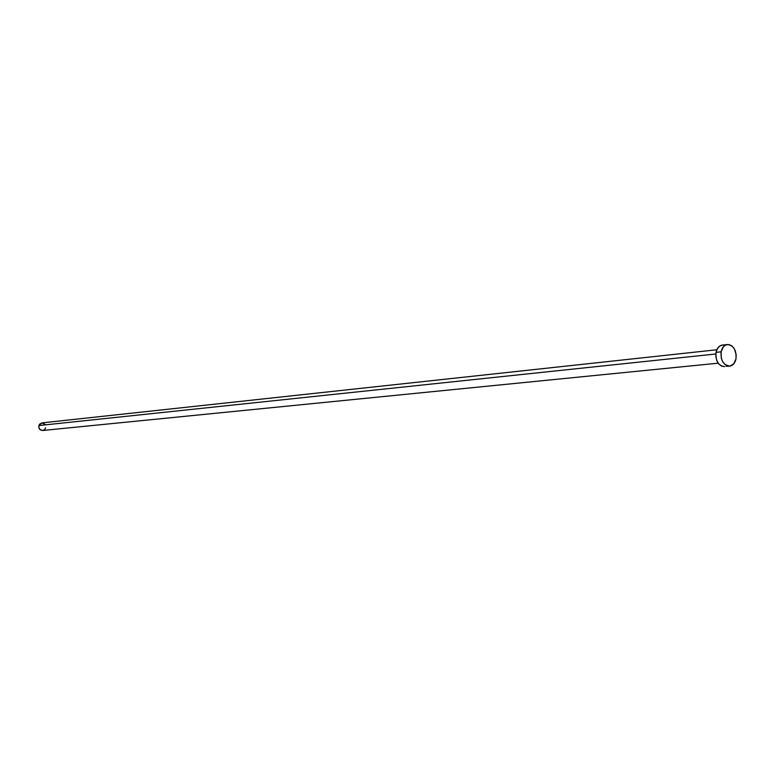 <?xml version="1.0" encoding="UTF-8"?>
<svg xmlns="http://www.w3.org/2000/svg" width="775" height="775" viewBox="0 0 775 775"><rect width="100%" height="100%" fill="white"/><g stroke="black" fill="none" stroke-linecap="round" stroke-linejoin="round"><path stroke-width="1.16" d="M38.895 425.543L715.819 353.991L38.895 425.543C38.566 428.594 39.816 430.241 42.635 430.493L40.048 429.621L38.769 427.025L39.535 424.235L41.85 422.898L38.895 425.543M721.099 351.821C722.077 347.52 724.17 345.088 727.386 344.526C733.634 345.369 736.512 350.135 736.008 358.815C735.02 363.155 732.898 365.606 729.633 366.149C723.424 365.248 720.585 360.472 721.099 351.821L716.032 352.363L721.099 351.821L723.443 346.706L726.049 344.846L729.023 344.584L731.929 345.96L734.312 348.76L736.173 354.63L736.008 358.815L733.683 363.921L729.633 366.149L725.206 364.734L722.804 361.935L721.273 358.137L721.099 351.821M727.386 344.526L722.319 345.088C719.113 345.65 717.02 348.072 716.032 352.363C715.519 360.985 718.357 365.742 724.567 366.643L721.564 366.1L718.851 363.998L716.846 360.646L715.858 356.558L716.032 352.363L717.359 348.711L719.607 346.144L722.329 345.088M726.02 366.294L729.633 366.149M722.455 345.069L723.957 345.146M45.618 427.839L44.504 429.67L42.625 430.493L718.222 363.184M41.898 422.888L44.96 424.312M716.827 349.767L41.85 422.898"/></g></svg>
